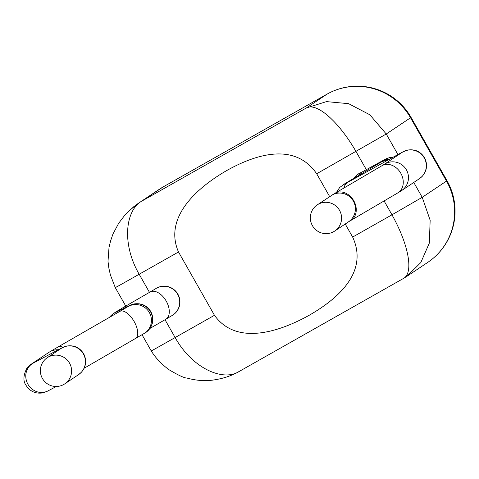 <?xml version="1.0" encoding="UTF-8"?>
<svg xmlns="http://www.w3.org/2000/svg" width="479" height="479" viewBox="0 0 479 479"><rect width="100%" height="100%" fill="white"/><g stroke="black" fill="none" stroke-linecap="round" stroke-linejoin="round"><path stroke-width="0.72" d="M155.37 288.903L150.047 292.028A15.735 9.466 59.9 0 1 166.219 301.087A15.735 9.466 59.9 0 1 165.806 319.265L172.853 315.068A15.735 15.573 56.2 0 0 177.661 294.316A15.735 15.573 56.2 0 0 155.471 288.837A15.735 15.573 56.2 0 1 177.883 294.166A15.735 15.573 56.2 0 1 172.961 314.996M69.533 363.13A15.735 15.573 56.2 0 1 64.725 383.883A15.735 15.573 56.2 0 1 42.427 378.476A15.735 15.573 56.2 0 1 47.235 357.723A15.735 15.573 56.2 0 1 69.533 363.13M312.41 225.639A15.735 15.573 -123.8 0 0 334.707 231.052A15.735 15.573 -123.8 0 0 339.515 210.299A15.735 15.573 -123.8 0 0 317.224 204.886A15.735 15.573 -123.8 0 0 312.41 225.639M360.903 172.644A15.735 15.573 -123.8 0 0 357.969 174.206M352.646 237.069L391.972 214.802C409.294 245.907 413.712 273.563 403.21 278.592L239.524 371.255C223.489 382.074 192.402 368.626 175.134 337.551L214.466 315.29C237.075 346.844 281.377 330.797 309.278 315.23C337.593 298.938 368.86 272.258 352.646 237.069L345.233 224.016M329.648 196.582L316.685 173.763C294.759 141.748 255.415 154.483 227.004 170.392C199.192 186.349 162.98 216.334 178.505 251.984L139.173 274.251C121.331 243.518 125.39 209.389 142.61 200.659L306.303 107.997L326.48 101.608L348.622 103.674L369.836 114.78L386.254 134.006L397.923 154.549M214.466 315.29L178.505 251.984M366.333 169.662L356.011 151.502C338.162 120.696 316.35 102.165 306.303 107.997L326.918 94.213L163.231 186.876L137.958 203.563L128.486 211.323M413.778 182.451L422.215 197.312L430.16 220.268L429.328 243.104L420.801 262.57L406.761 276.431L403.593 278.377M150.047 292.028L123.073 307.632A15.735 9.466 59.9 0 1 126.869 306.859M123.073 307.632L116.026 311.829A15.735 15.573 56.2 0 1 121.468 309.554M116.026 311.829L113.044 313.823A15.735 15.573 56.2 0 1 115.918 312.314M109.511 317.337A15.735 15.454 -116.5 0 1 114.93 312.805L129.815 305.398A15.735 15.454 -116.5 0 0 127.019 307.189M127.157 307.105L128.234 306.386A15.735 15.573 56.2 0 1 150.526 311.799A15.735 15.573 56.2 0 1 145.718 332.552L84.136 368.249M127.169 307.099A15.735 15.573 56.2 0 1 149.364 312.577A15.735 15.573 56.2 0 1 144.556 333.33M127.067 307.165L119.738 311.446A15.735 7.466 60.1 0 1 134.15 321.523A15.735 7.466 60.1 0 1 135.437 338.719M119.738 311.446L58.031 346.964A15.735 7.466 60.1 0 1 63.102 347.269M58.031 346.964L48.912 352.358A15.735 15.573 56.2 0 1 58.318 349.778M48.912 352.358L31.069 364.279A15.735 15.573 56.2 0 1 33.692 362.872M31.069 364.279C30.812 364.118 29.369 365.519 26.746 368.495C23.261 375.506 23.01 381.092 25.98 385.254C30.021 391.517 35.727 394.049 43.08 392.84L48.116 390.846A15.735 14.723 -118 0 1 27.95 384.278A15.735 14.723 -118 0 1 33.338 363.064L33.087 363.202M47.235 357.723L61.049 348.49A15.735 15.573 56.2 0 1 83.346 353.897A15.735 15.573 56.2 0 1 78.538 374.656L64.725 383.883M360.465 172.877A15.735 15.573 -123.8 0 0 357.855 174.278L353.514 178.511M360.903 172.763L362.106 171.985A15.735 12.628 61.2 0 0 358.22 175.715M348.634 181.876A15.735 13.993 -120.8 0 0 345.754 183.134L339.713 187.451L336.396 192.438M346.964 182.804A15.735 15.573 -123.8 0 0 343.479 184.541M344.922 183.918A15.735 15.573 -123.8 0 0 342.311 185.319M346.407 183.445L344.185 184.307L348.113 182.17A15.735 11.071 61 0 0 343.85 188.061M348.113 182.17L402.15 152.232L407.425 150.107C414.784 148.903 420.484 151.43 424.526 157.699C427.837 164.381 427.094 170.572 422.286 176.272L419.436 178.667A15.735 15.573 -123.8 0 0 424.244 157.914A15.735 15.573 -123.8 0 0 401.953 152.508L384.2 164.369M419.436 178.667L401.6 190.594A15.735 15.573 -123.8 0 0 406.408 169.841A15.735 15.573 -123.8 0 0 384.212 164.363M401.6 190.594L397.78 192.911A15.735 12.562 -120.4 0 0 400.791 173.218A15.735 12.562 -120.4 0 0 381.859 165.764L334.851 193.336L317.224 204.886M397.78 192.911L350.778 220.484A15.735 12.562 -120.4 0 0 353.783 200.791A15.735 12.562 -120.4 0 0 334.851 193.336M334.707 231.052L348.52 221.819A15.735 15.573 -123.8 0 0 353.328 201.066A15.735 15.573 -123.8 0 0 331.037 195.654M384.098 200.935L391.972 214.802L422.215 197.312L446.506 181.08L410.545 117.774L386.254 134.006L316.685 173.763M116.271 286.843C115.289 287.777 112.697 289.202 139.173 274.251L149.466 292.364M165.01 319.727L175.134 337.551C148.658 352.502 151.25 351.077 152.232 350.143M406.755 276.425L427.645 262.462A61.701 61.067 56.2 0 0 446.506 181.08A61.701 0.647 -29.6 0 0 447.009 180.685L411.048 117.385A61.701 0.647 150.4 0 1 410.545 117.774A61.701 61.067 56.2 0 0 326.918 94.213A61.701 8.802 -119.5 0 1 327.001 94.165L163.309 186.828A61.701 8.802 -119.5 0 1 163.393 186.786M163.231 186.876A61.701 8.802 -119.5 0 1 163.309 186.828A61.701 61.701 0 0 0 159.417 189.223A61.701 61.067 56.2 0 1 163.231 186.876M398.378 154.298A15.735 11.071 61 0 0 395.738 156.657M386.93 160.645A15.735 13.993 -120.8 0 0 380.542 162.423L345.754 183.134M389.355 159.303A15.735 15.573 -123.8 0 0 381.535 161.824M392.972 157.298A15.735 15.573 -123.8 0 0 384.415 159.902L381.524 161.83M393.277 157.13L389.888 157.501L386.409 158.705L382.493 160.776A15.735 12.628 61.2 0 0 379.913 162.8M58.66 350.089A15.735 14.723 -118 0 1 61.492 348.089L66.521 346.095C73.88 344.886 79.58 347.419 83.627 353.682C86.938 360.364 86.19 366.555 81.388 372.255L78.538 374.656M113.044 313.823L109.02 317.619M129.815 305.398L133.713 303.991C141.185 302.836 146.885 305.368 150.807 311.584C154.118 318.26 153.376 324.445 148.574 330.151L145.718 332.552M165.806 319.265L149.993 328.414M48.116 390.846L56.306 386.487M137.97 203.581L133.677 206.76L124.941 215.029L118.666 223.286L112.966 233.997L110.601 240.889L109.026 247.326L108.003 261.36L108.883 268.21L110.398 274.928L115.253 287.586L125.761 306.081M142.101 334.839L151.214 350.891C155.364 357.627 161.189 363.836 168.692 369.531C178.236 375.231 184.307 378.075 186.924 378.051C196.079 380.542 204.737 381.218 212.904 380.092C222.262 378.775 230.441 376.213 237.452 372.399L239.177 371.453M411.048 117.385A61.701 61.701 0 0 0 327.001 94.165M159.417 189.223L138.533 203.186M406.042 276.88L403.402 278.485M427.645 262.462A61.701 61.701 0 0 0 447.009 180.685M350.778 220.484L348.395 221.903M384.11 164.429L381.859 165.764M381.434 161.89L380.542 162.423M362.106 171.985L382.493 160.776M33.338 363.064L61.492 348.089"/></g></svg>
